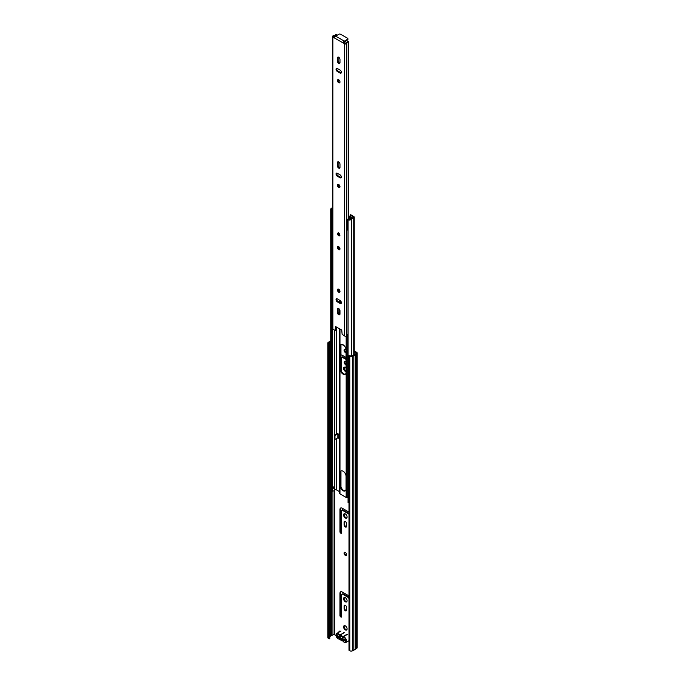 <?xml version="1.0" encoding="UTF-8"?>
<svg xmlns="http://www.w3.org/2000/svg" width="685" height="685" viewBox="0 0 685 685"><rect width="100%" height="100%" fill="white"/><g stroke="black" fill="none" stroke-linecap="round" stroke-linejoin="round"><path stroke-width="1.03" d="M345.334 625.859A2.483 1.438 -120 0 0 344.093 625.739A2.483 1.438 -120 0 0 343.707 627.734A2.483 1.438 -120 0 0 345.334 629.917A2.483 1.438 -120 0 0 346.576 630.046A2.483 1.438 -120 0 0 346.961 628.051A2.483 1.438 -120 0 0 345.334 625.859M344.409 625.636A2.483 1.438 -120 0 0 344.367 627.665A2.483 1.438 -120 0 0 345.899 629.592A2.483 1.438 -120 0 0 346.824 629.823M345.334 552.452A1.807 1.045 -120 0 0 344.435 552.367A1.807 1.045 -120 0 0 344.153 553.814A1.807 1.045 -120 0 0 345.334 555.398A1.807 1.045 -120 0 0 346.233 555.492A1.807 1.045 -120 0 0 346.516 554.045A1.807 1.045 -120 0 0 345.334 552.452M344.76 552.281A1.807 1.045 -120 0 0 345.899 555.073A1.807 1.045 -120 0 0 346.473 555.244M348.99 595.976A3.202 1.849 -120 0 0 348.451 595.59L342.217 591.994A3.202 1.849 -120 0 0 340.616 591.831A3.202 1.849 -120 0 0 339.948 593.296L339.948 615.507A1.199 0.694 -120 0 0 340.796 616.979A1.199 0.694 -120 0 0 341.404 617.039A1.199 0.694 -120 0 0 341.652 616.491L341.652 594.94A1.601 0.925 60 0 1 341.978 594.203A1.601 0.925 60 0 1 342.783 594.28L347.886 597.226A1.601 0.925 60 0 1 348.99 598.861M340.925 591.712A3.202 1.849 -120 0 0 340.513 592.97L340.513 615.181A1.199 0.694 -120 0 0 341.37 616.654A1.199 0.694 -120 0 0 341.609 616.757M345.334 610.772A1.764 1.019 -120 0 0 346.216 610.866A1.764 1.019 -120 0 0 346.584 610.052L346.584 607.501A1.764 1.019 -120 0 0 345.814 605.728A1.764 1.019 -120 0 0 344.452 605.257A1.764 1.019 -120 0 0 344.084 606.062L344.084 608.614A1.764 1.019 -120 0 0 345.334 610.772M344.786 605.172A1.764 1.019 -120 0 0 344.658 605.737L344.658 608.289A1.764 1.019 -120 0 0 345.899 610.446A1.764 1.019 -120 0 0 346.456 610.618M345.334 597.714A2.483 1.438 -120 0 0 344.093 597.594A2.483 1.438 -120 0 0 343.707 599.589A2.483 1.438 -120 0 0 345.334 601.772A2.483 1.438 -120 0 0 346.576 601.901A2.483 1.438 -120 0 0 346.961 599.906A2.483 1.438 -120 0 0 345.334 597.714M344.409 597.491A2.483 1.438 -120 0 0 344.367 599.521A2.483 1.438 -120 0 0 345.899 601.447A2.483 1.438 -120 0 0 346.824 601.678M348.99 512.192A3.202 1.849 -120 0 0 348.451 511.806L342.217 508.21A3.202 1.849 -120 0 0 340.616 508.047A3.202 1.849 -120 0 0 339.948 509.52L339.948 531.723A1.199 0.694 -120 0 0 340.796 533.195A1.199 0.694 -120 0 0 341.404 533.255A1.199 0.694 -120 0 0 341.652 532.707L341.652 510.496A0.805 0.462 60 0 1 342.217 510.171L348.451 513.776A0.805 0.462 60 0 1 348.99 514.521M340.925 507.928A3.202 1.849 -120 0 0 340.513 509.186L340.513 531.397A1.199 0.694 -120 0 0 341.37 532.87A1.199 0.694 -120 0 0 341.609 532.973M345.334 526.996A1.764 1.019 -120 0 0 346.216 527.082A1.764 1.019 -120 0 0 346.584 526.277L346.584 523.717A1.764 1.019 -120 0 0 345.814 521.944A1.764 1.019 -120 0 0 344.452 521.473A1.764 1.019 -120 0 0 344.084 522.278L344.084 524.83A1.764 1.019 -120 0 0 345.334 526.996M344.786 521.388A1.764 1.019 -120 0 0 344.658 521.953L344.658 524.504A1.764 1.019 -120 0 0 345.899 526.662A1.764 1.019 -120 0 0 346.456 526.833M345.334 513.938A2.483 1.438 -120 0 0 344.093 513.81A2.483 1.438 -120 0 0 343.707 515.805A2.483 1.438 -120 0 0 345.334 517.997A2.483 1.438 -120 0 0 346.576 518.117A2.483 1.438 -120 0 0 346.961 516.122A2.483 1.438 -120 0 0 345.334 513.938M344.409 513.707A2.483 1.438 -120 0 0 344.367 515.736A2.483 1.438 -120 0 0 345.899 517.663A2.483 1.438 -120 0 0 346.824 517.894M346.045 362.365A1.687 0.976 -120 0 0 345.334 361.689A1.687 0.976 -120 0 0 344.495 361.603A1.687 0.976 -120 0 0 344.238 362.956A1.687 0.976 -120 0 0 345.334 364.437A1.687 0.976 -120 0 0 346.045 364.574M344.829 361.526A1.687 0.976 -120 0 0 345.899 364.112A1.687 0.976 -120 0 0 346.045 364.18M346.045 367.896A2.483 1.438 -120 0 0 345.334 367.314A2.483 1.438 -120 0 0 344.093 367.194A2.483 1.438 -120 0 0 343.707 369.181A2.483 1.438 -120 0 0 345.334 371.373A2.483 1.438 -120 0 0 346.045 371.612M344.409 367.083A2.483 1.438 -120 0 0 344.367 369.121A2.483 1.438 -120 0 0 345.899 371.047A2.483 1.438 -120 0 0 346.045 371.124M346.045 350.206A1.807 1.045 -120 0 0 345.334 349.547A1.807 1.045 -120 0 0 344.435 349.453A1.807 1.045 -120 0 0 344.153 350.9A1.807 1.045 -120 0 0 345.334 352.492A1.807 1.045 -120 0 0 346.045 352.655M344.76 349.376A1.807 1.045 -120 0 0 345.899 352.167A1.807 1.045 -120 0 0 346.045 352.236M341.652 371.775L341.652 357.561A0.805 0.462 60 0 1 342.217 357.236L346.045 359.445M346.045 357.484L342.217 355.275A3.202 1.849 -120 0 0 340.967 354.984M340.145 631.51A1.199 0.694 -120 0 0 339.238 631.202A1.199 0.694 -120 0 0 338.989 631.75L338.989 632.178M341.798 344.392L344.332 345.856M354.239 351.576L356.012 352.604A1.199 0.694 180 0 1 356.371 353.092A1.199 0.694 180 0 1 356.012 353.588L354.539 354.479A1.884 1.087 180 0 1 353.477 355.087L352.047 355.875A1.199 0.694 180 0 1 350.343 355.875L348.99 355.746L348.99 650.288L349.778 650.75L349.778 356.2L348.99 355.746M329.776 636.648L330.35 636.279A1.884 1.087 180 0 1 331.403 635.671L332.953 634.815A1.199 0.694 180 0 1 334.657 634.815L335.958 635.569M341.978 594.203L342.551 593.878A1.601 0.925 60 0 1 343.348 593.955L348.451 596.9A1.601 0.925 60 0 1 348.99 597.363M341.815 510.128L342.38 509.803A0.805 0.462 60 0 1 342.783 509.846L348.99 513.425M339.589 631.159A1.199 0.694 -120 0 0 339.554 631.424L339.554 631.853M354.239 350.925L356.585 352.278A2.004 1.156 180 0 1 357.168 353.092A2.004 1.156 180 0 1 356.585 353.914L355.267 354.667A2.689 1.55 180 0 1 353.811 355.515L352.612 356.2A2.004 1.156 180 0 1 349.778 356.2M341.815 357.193L342.38 356.868A0.805 0.462 60 0 1 342.783 356.911L346.045 358.794M329.211 344.324L329.776 343.998L329.776 638.548L329.211 638.874L329.211 344.324L328.415 343.87A2.004 1.156 180 0 1 327.832 343.048A2.004 1.156 180 0 1 328.415 342.235L329.613 341.541A2.689 1.55 180 0 1 330.735 340.796M329.776 343.998L328.988 343.545A1.199 0.694 180 0 1 328.629 343.048A1.199 0.694 180 0 1 328.988 342.56L330.35 341.738A1.884 1.087 180 0 1 330.735 341.387M329.211 638.874L328.415 638.42A2.004 1.156 180 0 1 327.832 637.598L327.832 343.048M357.168 353.092L357.168 647.642A2.004 1.156 180 0 1 356.585 648.455L355.267 649.217A2.689 1.55 180 0 1 353.811 650.056L352.612 650.75A2.004 1.156 180 0 1 349.778 650.75M353.811 650.056L353.811 355.515M355.267 649.217L355.267 354.667M345.274 640.201A1.199 0.694 180 0 1 344.17 640.013L344.17 640.663A1.199 0.694 180 0 0 345.274 640.852M336.934 635.295A1.199 0.694 180 0 0 336.874 635.509A1.199 0.694 180 0 0 337.225 635.997L344.17 640.013M337.225 635.997L337.225 636.656L344.17 640.663M337.225 636.656A1.199 0.694 180 0 1 336.874 636.168L336.874 635.509M342.902 640.989L344.084 642.136C346.379 644.251 346.379 638.214 344.084 637.684L337.962 634.156C335.479 634.199 335.479 635.68 337.962 638.6L343.014 640.98M341.635 636.528L339.263 636.639L336.772 635.201L336.883 636.245M339.263 636.639A2.569 1.481 60 0 1 340.753 635.92A2.569 1.481 60 0 1 341.027 636.048A2.569 1.481 60 0 1 342.791 638.668L345.274 640.107L345.274 641.091L344.88 640.86M342.731 639.833A2.569 1.481 60 0 1 341.027 640.235A2.569 1.481 60 0 1 339.315 637.863M338.698 233.106A1.601 0.925 -120 0 0 337.902 233.02A1.601 0.925 -120 0 0 337.654 234.304A1.601 0.925 -120 0 0 338.698 235.717A1.601 0.925 -120 0 0 339.503 235.803A1.601 0.925 -120 0 0 339.751 234.518A1.601 0.925 -120 0 0 338.698 233.106M338.698 314.723A1.807 1.045 -120 0 0 339.606 314.809A1.807 1.045 -120 0 0 339.974 313.987L339.974 310.776A1.807 1.045 -120 0 0 339.186 308.961A1.807 1.045 -120 0 0 337.799 308.481A1.807 1.045 -120 0 0 337.422 309.303L337.422 312.514A1.807 1.045 -120 0 0 338.698 314.723M339.88 314.501A1.807 1.045 60 0 1 339.383 314.329A1.807 1.045 60 0 1 338.107 312.12L338.107 308.918A1.807 1.045 60 0 1 338.21 308.404M338.698 289.233A1.807 1.045 -120 0 0 337.799 289.138A1.807 1.045 -120 0 0 337.525 290.586A1.807 1.045 -120 0 0 338.698 292.178A1.807 1.045 -120 0 0 339.606 292.264A1.807 1.045 -120 0 0 339.88 290.817A1.807 1.045 -120 0 0 338.698 289.233M339.88 291.956A1.807 1.045 60 0 1 339.383 291.784A1.807 1.045 60 0 1 338.21 289.061M338.698 246.686A1.807 1.045 -120 0 0 337.799 246.591A1.807 1.045 -120 0 0 337.525 248.038A1.807 1.045 -120 0 0 338.698 249.631A1.807 1.045 -120 0 0 339.606 249.717A1.807 1.045 -120 0 0 339.88 248.27A1.807 1.045 -120 0 0 338.698 246.686M339.88 249.408A1.807 1.045 60 0 1 339.383 249.237A1.807 1.045 60 0 1 338.21 246.514M338.698 184.505A1.807 1.045 -120 0 0 337.799 184.411A1.807 1.045 -120 0 0 337.525 185.858A1.807 1.045 -120 0 0 338.698 187.45A1.807 1.045 -120 0 0 339.606 187.536A1.807 1.045 -120 0 0 339.88 186.089A1.807 1.045 -120 0 0 338.698 184.505M339.88 187.228A1.807 1.045 60 0 1 339.383 187.056A1.807 1.045 60 0 1 338.21 184.333M338.698 168.108A1.807 1.045 -120 0 0 339.606 168.193A1.807 1.045 -120 0 0 339.974 167.371L339.974 164.16A1.807 1.045 -120 0 0 339.186 162.345A1.807 1.045 -120 0 0 337.799 161.865A1.807 1.045 -120 0 0 337.422 162.688L337.422 165.898A1.807 1.045 -120 0 0 338.698 168.108M339.88 167.885A1.807 1.045 60 0 1 339.383 167.714A1.807 1.045 60 0 1 338.107 165.505L338.107 162.294A1.807 1.045 60 0 1 338.21 161.78M338.698 79.777A1.807 1.045 -120 0 0 337.799 79.683A1.807 1.045 -120 0 0 337.525 81.13A1.807 1.045 -120 0 0 338.698 82.722A1.807 1.045 -120 0 0 339.606 82.808A1.807 1.045 -120 0 0 339.88 81.361A1.807 1.045 -120 0 0 338.698 79.777M339.88 82.5A1.807 1.045 60 0 1 339.383 82.328A1.807 1.045 60 0 1 338.21 79.606M338.698 63.38A1.807 1.045 -120 0 0 339.606 63.465A1.807 1.045 -120 0 0 339.974 62.643L339.974 59.432A1.807 1.045 -120 0 0 339.186 57.617A1.807 1.045 -120 0 0 337.799 57.138A1.807 1.045 -120 0 0 337.422 57.96L337.422 61.17A1.807 1.045 -120 0 0 338.698 63.38M339.88 63.157A1.807 1.045 60 0 1 339.383 62.986A1.807 1.045 60 0 1 338.107 60.777L338.107 57.566A1.807 1.045 60 0 1 338.21 57.052M337.311 301.845L340.094 303.446A1.807 1.045 -120 0 0 340.993 303.541A1.807 1.045 -120 0 0 341.267 302.094A1.807 1.045 -120 0 0 340.094 300.501L337.311 298.9A1.807 1.045 -120 0 0 336.412 298.814A1.807 1.045 -120 0 0 336.138 300.253A1.807 1.045 -120 0 0 337.311 301.845L337.996 301.451A1.807 1.045 60 0 1 336.815 298.728M337.311 176.173L340.094 177.775A1.807 1.045 -120 0 0 340.993 177.869A1.807 1.045 -120 0 0 341.267 176.422A1.807 1.045 -120 0 0 340.094 174.829L337.311 173.228A1.807 1.045 -120 0 0 336.412 173.134A1.807 1.045 -120 0 0 336.138 174.581A1.807 1.045 -120 0 0 337.311 176.173L337.996 175.78A1.807 1.045 60 0 1 336.815 173.057M337.311 71.445L340.094 73.047A1.807 1.045 -120 0 0 340.993 73.141A1.807 1.045 -120 0 0 341.267 71.694A1.807 1.045 -120 0 0 340.094 70.101L337.311 68.5A1.807 1.045 -120 0 0 336.412 68.406A1.807 1.045 -120 0 0 336.138 69.853A1.807 1.045 -120 0 0 337.311 71.445L337.996 71.052A1.807 1.045 60 0 1 336.815 68.329M335.367 326.736L335.196 330.47L332.867 329.22A1.353 0.779 180 0 1 332.465 328.672L332.465 36.476A1.353 0.779 180 0 1 333.15 35.8A0.805 0.462 0 0 1 333.544 35.74A2.115 1.224 180 0 0 335.65 34.652L336.626 34.592A3.083 1.781 180 0 1 333.595 36.296L334.623 37.264M335.65 326.574L341.755 330.101L342.123 334.254L344.538 335.967A1.353 0.779 0 0 0 346.67 335.796L346.67 43.609A0.805 0.462 0 0 0 346.781 43.378A2.115 1.224 180 0 1 348.665 42.162L348.802 218.524L348.768 41.605A3.083 1.781 180 0 0 345.814 43.352L343.716 42.513L343.039 42.907L344.538 43.771A1.353 0.779 180 0 0 346.67 43.609M332.867 329.22L332.867 37.033L343.039 42.907M341.267 303.224A1.807 1.045 60 0 1 340.77 303.053L337.996 301.451M341.267 177.552A1.807 1.045 60 0 1 340.77 177.381L337.996 175.78M341.267 72.824A1.807 1.045 60 0 1 340.77 72.653L337.996 71.052M335.282 330.298L335.958 329.905L336.035 326.796M336.549 327.096A3.083 1.781 180 0 1 336.018 327.772M348.066 334.443A2.115 1.224 0 0 0 346.781 335.573A0.805 0.462 180 0 1 346.67 335.796M332.867 37.033A1.353 0.779 180 0 1 332.465 36.476M336.626 35.552L336.626 34.592M343.082 42.881A1.764 1.019 120 0 1 344.29 41.143L347.543 39.259A1.199 0.694 -0 0 0 347.894 38.762L347.894 39.55A1.199 0.694 180 0 1 347.543 40.047L344.29 41.922A0.805 0.462 120 0 0 343.784 42.556M334.417 37.872A1.764 1.019 -60 0 1 335.616 36.134L338.869 34.25A1.199 0.694 -0 0 1 340.573 34.25L347.543 38.274A1.199 0.694 -0 0 1 347.894 38.762M343.065 374.121A4.213 2.432 -120 0 0 345.171 374.335A4.213 2.432 -120 0 0 346.045 372.409L346.045 349.958A4.213 2.432 -120 0 0 344.204 345.719A4.213 2.432 -120 0 0 340.959 344.589A4.213 2.432 -120 0 0 340.094 346.516L340.094 368.967A4.213 2.432 -120 0 0 343.065 374.121M341.267 344.461A4.213 2.432 -120 0 0 340.659 346.19L340.659 368.641A4.213 2.432 -120 0 0 343.63 373.796A4.213 2.432 -120 0 0 345.437 374.138M340.094 300.501L340.094 302.667M340.094 485.545A4.213 2.432 -120 0 0 343.065 490.7A4.213 2.432 -120 0 0 345.171 490.905A4.213 2.432 -120 0 0 346.045 488.979L346.045 476.349A4.213 2.432 -120 0 0 344.204 472.111A4.213 2.432 -120 0 0 340.959 470.989A4.213 2.432 -120 0 0 340.094 472.915L340.094 485.545L340.659 485.22A4.213 2.432 -120 0 0 343.63 490.374A4.213 2.432 -120 0 0 345.437 490.708M339.709 328.92L339.709 493.388A0.959 0.557 0 0 0 339.974 493.885L346.165 497.464A0.959 0.557 0 0 0 347.03 497.61L348.066 497.49M331.745 491.565A1.918 1.105 180 0 1 332.319 491.179A2.671 1.541 0 0 0 334.665 489.998A1.13 0.651 180 0 1 336.429 489.878L339.692 491.762M338.133 433.913L338.133 437.415A0.959 0.557 180 0 1 337.953 437.741L339.666 438.725L339.666 434.804L337.285 433.425M338.133 437.193L339.666 438.075M330.735 209.302A2.723 1.567 180 0 0 331.035 210.021L331.035 492.789A2.723 1.567 180 0 1 330.735 492.07L330.735 209.302A2.723 1.567 180 0 1 332.062 207.957A1.867 1.079 0 0 0 332.465 207.932M350.155 215.039L353.109 216.743A1.13 0.651 180 0 1 353.434 217.205A1.13 0.651 180 0 1 352.895 217.761A2.671 1.541 0 0 0 350.857 219.114A1.918 1.105 180 0 1 348.425 219.44L348.066 219.851A2.723 1.567 180 0 0 351.645 219.26L351.645 356.029L351.645 219.26A1.867 1.079 0 0 1 353.186 218.198A1.935 1.122 180 0 0 354.239 217.205A1.935 1.122 180 0 0 353.674 216.417L350.72 214.705L350.155 215.039L350.155 216.511M348.802 216.135L349.119 216.1A0.959 0.557 180 0 1 349.984 216.246L350.155 216.349M353.186 355.224L353.186 218.198M348.99 502.781A2.723 1.567 180 0 1 348.066 502.619L348.066 219.851M331.035 492.789L331.745 492.575L331.745 209.815A1.918 1.105 180 0 1 331.54 209.302A1.918 1.105 180 0 1 332.319 208.411A2.671 1.541 0 0 0 332.465 208.403M331.035 210.021L331.745 209.815M332.319 491.179L332.319 221.186M332.319 209.756L332.319 208.411M333.184 487.112L333.184 488.405L334.366 487.78L334.366 486.496A2.671 1.541 -0 0 1 333.184 487.112M334.665 489.998L334.665 438.922M334.665 435.172L334.665 330.264M334.366 487.78A1.601 0.925 60 0 1 334.143 487.677A1.601 0.925 60 0 1 333.458 487.026M340.659 300.98L340.659 302.993M341.267 470.852A4.213 2.432 -120 0 0 340.659 472.581L340.659 485.22M337.953 437.741A0.959 0.557 180 0 1 337.851 437.809L335.53 439.153A0.805 0.462 120 0 1 335.128 439.196L334.563 438.862A0.805 0.462 -60 0 1 334.391 438.503L334.391 435.883A0.805 0.462 -60 0 1 334.965 434.898L337.285 433.554M334.965 434.898L335.53 435.223L337.851 433.888A0.959 0.557 0 0 0 337.953 433.81M335.53 435.223A0.805 0.462 120 0 0 334.965 436.208L334.391 435.883M334.391 438.503L334.965 438.828L334.965 436.208M331.745 220.63A2.397 1.387 180 0 0 331.797 220.81A0.959 0.548 0 0 0 332.465 221.221M347.509 229.629A2.74 1.584 180 0 0 347.509 229.715A2.74 1.584 180 0 0 347.509 229.809A0.959 0.548 0 0 0 348.066 230.28M331.745 210.535A2.397 1.387 180 0 1 332.439 209.678A2.397 1.387 180 0 1 332.465 209.67M332.465 211.374A0.959 0.548 180 0 1 331.797 210.963A2.397 1.387 180 0 1 331.745 210.783M348.802 216.777L350.694 217.95M348.066 220.424A0.959 0.548 180 0 1 347.509 219.953A2.74 1.584 180 0 1 347.509 219.868A2.74 1.584 180 0 1 348.305 218.746A2.74 1.584 180 0 1 350.335 218.284L350.694 217.607M351.919 218.027L351.919 217.719A0.805 0.462 180 0 0 351.688 217.393L349.778 216.289A0.805 0.462 180 0 0 348.99 216.169L348.802 216.203M356.012 353.588L356.012 352.604M334.657 634.815L334.657 490.023M338.989 631.75L339.554 631.424M328.988 343.545L328.988 342.56M330.213 636.399L330.213 341.849M330.35 636.279L330.35 341.738M331.403 635.671L331.403 492.678M331.608 635.594L331.608 492.618M332.953 634.815L332.953 491.094M352.612 650.75L352.612 356.2M356.585 648.455L356.585 353.914M328.415 638.42L328.415 343.87M342.783 356.911L342.217 357.236M344.658 521.953L344.084 522.278M344.658 524.504L344.084 524.83M340.513 531.397L339.948 531.723M340.513 509.186L339.948 509.52M348.99 513.459L348.451 513.776M342.783 509.846L342.217 510.171M344.658 605.737L344.084 606.062M344.658 608.289L344.084 608.614M340.513 615.181L339.948 615.507M340.513 592.97L339.948 593.296M348.451 596.9L347.886 597.226M343.348 593.955L342.783 594.28M347.321 634.464L343.014 636.947A3.125 1.807 60 0 1 344.367 637.196A3.125 1.807 60 0 1 346.413 639.953A3.125 1.807 60 0 1 345.934 642.453A3.125 1.807 60 0 1 344.367 642.299M342.902 637.47L342.663 636.75L346.987 634.259M342.209 637.067L342.663 636.75A3.125 1.807 -120 0 0 341.31 635.432A3.125 1.807 -120 0 0 339.957 635.183L339.846 635.706M342.209 640.586L339.871 639.259M341.31 640.535A3.125 1.807 -120 0 0 342.526 640.817M339.846 639.216L338.048 638.788C335.864 636.853 335.41 635.089 336.686 633.505A3.125 1.807 -120 0 0 336.044 635.106M338.244 638.762A3.125 1.807 -120 0 0 339.46 639.045M339.152 635.303L339.606 634.978A3.125 1.807 -120 0 0 338.244 633.659A3.125 1.807 -120 0 0 336.686 633.505L340.993 631.022M344.272 632.692L339.957 635.183L343.913 632.495M344.538 335.967L344.538 43.771M346.781 335.573L346.781 43.378M348.665 218.575L348.665 42.162M344.29 41.143L335.616 36.134M347.543 40.047L347.543 39.259M340.77 72.653L340.094 73.047M338.107 57.566L337.422 57.96M338.107 60.777L337.422 61.17M340.77 177.381L340.094 177.775M338.107 162.294L337.422 162.688M338.107 165.505L337.422 165.898M340.77 303.053L340.094 303.446M338.107 308.918L337.422 309.303M338.107 312.12L337.422 312.514M338.698 233.491L339.503 234.878A0.805 0.462 60 0 1 338.827 233.448M339.126 233.731L339.503 234.381M339.674 235.64A1.601 0.925 60 0 1 339.101 235.494M337.979 233.705A1.601 0.925 60 0 1 338.125 232.951M339.974 493.885L339.974 329.074M339.974 314.132L339.974 310.63M339.974 302.599L339.974 300.432M346.165 497.464L346.165 336.095M336.429 489.878L336.429 438.631M336.429 434.05L336.429 327.336M353.109 217.667L353.109 216.743M347.03 497.61L347.03 334.991M339.709 314.466L339.709 309.723M339.709 302.445L339.709 300.287M339.709 291.921L339.709 290.38M339.709 249.374L339.709 247.833M340.942 486.855L340.942 471.28M340.942 370.277L340.942 344.88M340.967 301.409L340.967 303.147L340.942 301.374M340.659 472.581L340.094 472.915M337.851 433.888L337.851 437.809M340.659 346.19L340.094 346.516M340.659 368.641L340.094 368.967M348.93 216.76L348.93 218.481M349.324 218.378L349.324 216.82M347.509 229.809L347.509 219.953M331.797 220.81L331.797 210.963M342.637 640.835L344.17 642.324L345.934 642.453L348.99 640.698M335.196 330.47L335.881 330.084M338.296 232.797C337.654 233.705 337.851 234.612 338.895 235.512L339.897 235.571M354.239 354.77L354.239 217.205M339.692 493.491L339.692 328.911M339.692 314.466L339.692 309.68M339.692 302.436L339.692 300.27M339.692 291.913L339.692 290.337M339.692 249.374L339.692 247.79M340.967 486.915L340.967 471.246M340.967 370.337L340.967 344.846M347.509 229.715L347.509 219.868"/></g></svg>
